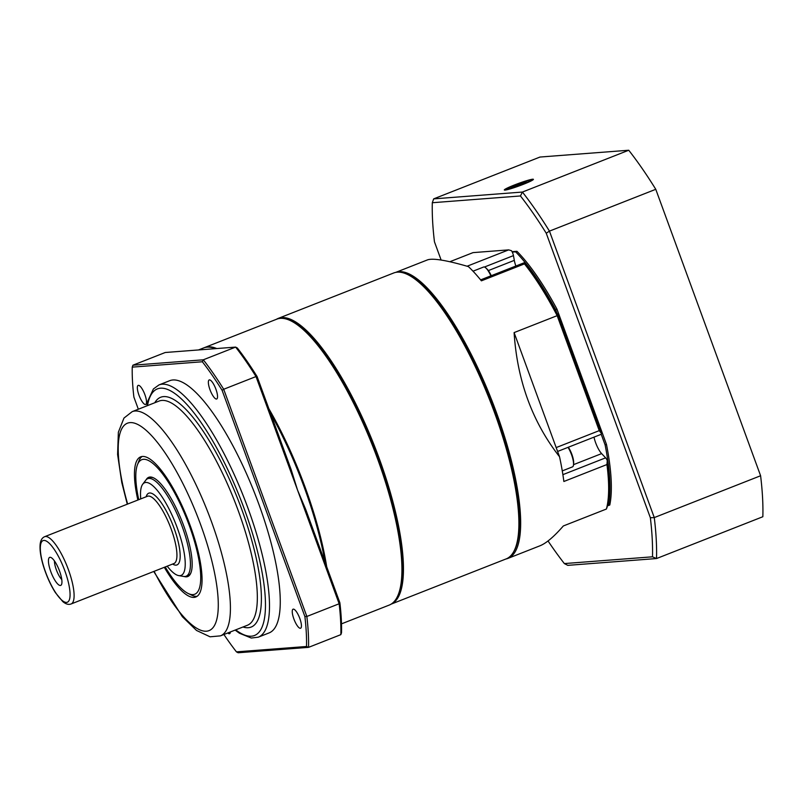 <?xml version="1.0" encoding="UTF-8"?>
<svg xmlns="http://www.w3.org/2000/svg" width="803" height="803" viewBox="0 0 803 803"><rect width="100%" height="100%" fill="white"/><g stroke="black" fill="none" stroke-linecap="round" stroke-linejoin="round"><path stroke-width="1.2" d="M138.427 385.33A10.238 2.861 -111.5 0 0 138.186 385.38A10.238 2.861 -111.5 0 0 139.27 395.959A10.238 2.861 -111.5 0 0 145.684 404.441A10.238 2.861 -111.5 0 0 144.751 394.273A10.238 2.861 -111.5 0 0 138.427 385.33M227.791 632.975A10.238 2.861 -111.5 0 0 229.568 633.687A10.238 2.861 -111.5 0 0 230.391 631.951M293.336 609.126A10.238 2.861 -111.5 0 0 293.095 609.176A10.238 2.861 -111.5 0 0 294.179 619.755A10.238 2.861 -111.5 0 0 300.593 628.237A10.238 2.861 -111.5 0 0 299.66 618.069A10.238 2.861 -111.5 0 0 293.336 609.126M209.442 379.879A10.238 2.861 -111.5 0 0 209.202 379.929A10.238 2.861 -111.5 0 0 210.296 390.509A10.238 2.861 -111.5 0 0 216.7 398.991A10.238 2.861 -111.5 0 0 215.766 388.823A10.238 2.861 -111.5 0 0 209.442 379.879M137.865 500.038A75.301 21.008 68.5 0 1 140.686 456.847A75.301 21.008 68.5 0 1 187.792 519.24A75.301 21.008 68.5 0 1 195.802 597A75.301 21.008 68.5 0 1 164.324 567.309M146.939 405.836L147.872 400.878L153.403 388.953L159.004 384.908L169.774 380.672A135.546 37.811 68.5 0 1 254.581 492.972A135.546 37.811 68.5 0 1 268.995 632.955L258.235 637.191L251.289 638.034L239.414 633.226L235.128 630.084M223.917 634.5A194.286 54.202 -111.5 0 0 236.443 651.865L306.525 646.485A194.286 54.202 -111.5 0 0 304.889 616.543L222.1 390.308A194.286 54.202 -111.5 0 0 202.336 361.762L132.244 367.132L132.927 365.204L165.227 352.507L235.62 347.097L203.31 359.804A195.791 54.624 68.5 0 1 223.696 389.254L256.006 376.557A195.791 54.624 -111.5 0 0 235.62 347.097L237.327 347.99A194.286 54.202 68.5 0 1 257.09 376.547L291.138 469.584L297.572 490.161L305.833 509.744L339.88 602.782A194.286 54.202 68.5 0 1 341.526 632.724L340.843 634.651A195.791 54.624 -111.5 0 0 339.147 603.766L306.846 616.473A195.791 54.624 68.5 0 1 308.543 647.359L340.843 634.651M198.512 349.947L203.54 347.97A153.614 42.86 68.5 0 1 215.445 348.653M270.651 413.605A153.614 42.86 68.5 0 1 325.105 562.401M132.244 367.132A194.286 54.202 -111.5 0 0 133.89 397.084L138.337 409.219M222.1 390.308L223.696 389.254L306.846 616.473L304.889 616.543M339.88 602.782L339.147 603.766L297.572 490.161L256.006 376.557L257.09 376.547M132.927 365.204L203.31 359.804L202.336 361.762M306.525 646.485L308.543 647.359L238.15 652.759L236.443 651.865M513.719 551.671A152.711 42.609 -111.5 0 0 500.861 428.752A152.711 42.609 -111.5 0 0 427.587 290.134M524.148 262.792L524.449 263.886L481.388 280.829A153.614 42.86 68.5 0 0 468.42 266.606C446.428 260.222 432.767 257.994 427.457 259.901L395.718 272.388A153.614 42.86 68.5 0 1 423.472 284.292A153.614 42.86 68.5 0 1 504.957 437.896A153.614 42.86 68.5 0 1 507.918 558.406A153.614 42.86 68.5 0 1 505.91 558.998M515.857 266.034A13.551 3.784 68.5 0 1 514.321 260.363L513.448 255.615L484.43 267.028M449.841 261.738L473.017 252.624L508.64 249.884L511.481 250.697A4.517 1.265 68.5 0 1 513.448 255.615M507.918 558.406L539.907 545.819C546.211 543.3 554.02 536.675 563.335 525.965L606.406 509.032A153.614 42.86 -111.5 0 0 606.938 464.546L563.867 481.489A153.614 42.86 68.5 0 0 559.54 456.766C532.349 421.946 517.202 380.552 514.101 332.593L557.162 315.659A153.614 42.86 -111.5 0 0 524.449 263.886M524.459 262.681A152.108 42.439 68.5 0 1 558.195 315.479L601.306 433.299A4.517 1.265 68.5 0 1 600.935 434.413L557.593 451.457M562.883 474.653L605.623 457.84L601.628 453.605A13.551 3.784 68.5 0 1 593.999 437.143M605.623 457.84A4.517 1.265 68.5 0 1 607.269 460.581A152.108 42.439 68.5 0 1 607.128 507.094L606.406 509.032M514.101 332.593L559.54 456.766M556.178 447.582L599.239 430.639L557.162 315.659L558.195 315.479M599.239 430.639L601.306 433.299M607.269 460.581L606.938 464.546M290.766 320.788L291.82 321.3A152.711 42.609 68.5 0 1 398.288 530.341A152.711 42.609 68.5 0 1 398.79 593.276L398.368 594.371A153.614 42.86 -111.5 0 0 397.866 531.064A153.614 42.86 -111.5 0 0 290.766 320.788A153.614 42.86 -111.5 0 0 276.754 319.172L204.343 347.659A153.614 42.86 68.5 0 1 216.78 348.552M341.486 623.861L389.204 605.091A153.614 42.86 -111.5 0 0 398.368 594.371M268.875 408.757A153.614 42.86 68.5 0 1 326.701 566.757M167.195 566.185A49.806 13.892 -111.5 0 0 178.657 575.59A49.806 13.892 -111.5 0 0 175.787 523.957A49.806 13.892 -111.5 0 0 142.723 484.209A49.806 13.892 -111.5 0 0 140.736 498.904M142.723 484.209L145.704 480.274A52.406 14.625 68.5 0 1 147.712 478.678A52.406 14.625 68.5 0 1 180.504 522.101A52.406 14.625 68.5 0 1 186.085 576.233A52.406 14.625 68.5 0 1 183.526 576.434L178.657 575.59M54.443 560.926A12.045 3.363 -111.5 0 0 61.771 579.555M59.552 571.053A15.056 4.206 -111.5 0 0 50.408 557.322A15.056 4.206 -111.5 0 0 51.282 572.93A15.056 4.206 -111.5 0 0 61.279 584.955A15.056 4.206 -111.5 0 0 59.552 571.053M532.7 179.22A15.488 1.275 -20.1 0 0 516.339 184.248A15.488 1.275 -20.1 0 0 504.314 189.99A15.488 1.275 -20.1 0 0 519.29 185.854A15.488 1.275 -20.1 0 0 533.413 179.34A15.488 1.275 -20.1 0 0 532.7 179.22M607.5 505.619L608.443 505.549A153.614 42.86 -111.5 0 0 605.121 444.942L601.176 434.162M556.71 312.668L555.596 309.617A153.614 42.86 -111.5 0 0 515.596 251.831L512.254 252.082M628.739 150.241L539.987 157.047L433.67 198.873L522.412 192.058L628.739 150.241A248.498 69.329 -111.5 0 1 655.77 189.307L549.453 231.123L654.274 517.584L760.602 475.757L655.77 189.307M548.027 540.961A245.487 68.486 -111.5 0 0 564.358 563.576L652.498 556.81A245.487 68.486 -111.5 0 0 650.36 517.734A2785.597 2434.124 -118.6 0 0 654.274 517.584A248.498 69.329 68.5 0 1 656.523 558.547L762.85 516.73A248.498 69.329 -111.5 0 0 760.602 475.757M650.36 517.734L546.241 233.221A245.487 68.486 -111.5 0 0 520.444 195.962L432.305 202.727A245.487 68.486 -111.5 0 0 434.453 241.803L441.128 260.042M608.443 505.549L609.788 505.017A153.614 42.86 -111.5 0 0 606.466 444.41L556.941 309.095A153.614 42.86 -111.5 0 0 516.941 251.299L512.053 251.67M606.466 444.41L605.121 444.942M516.941 251.299L515.596 251.831M556.941 309.095L555.596 309.617M652.498 556.81A2785.597 387.969 23.2 0 1 656.523 558.547L567.781 565.352A2785.597 387.969 23.2 0 1 564.358 563.576M520.444 195.962A2785.597 711.097 -64.7 0 0 522.412 192.058A248.498 69.329 68.5 0 1 549.453 231.123A2785.597 2434.124 61.4 0 0 546.241 233.221M433.67 198.873A2785.597 711.097 -64.7 0 0 432.305 202.727M165.217 566.958A72.29 20.165 -111.5 0 0 186.306 592.433A72.29 20.165 -111.5 0 0 188.113 593.447A72.29 20.165 -111.5 0 0 187.009 519.541A72.29 20.165 -111.5 0 0 137.474 464.696A72.29 20.165 -111.5 0 0 138.758 499.687M137.474 464.696L138.879 461.052A75.301 21.008 68.5 0 1 142.091 456.485M197.086 596.308A75.301 21.008 68.5 0 1 191.626 595.153L188.113 593.447M153.945 478.056A52.717 14.705 -111.5 0 0 149.488 477.665A52.717 14.705 -111.5 0 0 148.133 478.518M186.507 576.062A52.717 14.705 -111.5 0 0 188.073 575.771A52.717 14.705 -111.5 0 0 191.074 572.449M146.146 479.752A53.319 14.876 68.5 0 1 153.594 477.875A53.319 14.876 68.5 0 1 154.919 478.618A53.319 14.876 68.5 0 1 182.743 523.185A53.319 14.876 68.5 0 1 190.933 572.82A53.319 14.876 68.5 0 1 184.208 576.514M473.017 271.193L483.597 267.028A12.798 3.573 68.5 0 1 485.905 267.991L487.009 269.015A11.232 3.132 68.5 0 1 491.265 275.7M485.905 267.991A12.798 3.573 68.5 0 1 490.864 275.861M568.343 447.231A11.232 3.132 68.5 0 1 573.643 463.1L573.533 464.596A12.798 3.573 68.5 0 1 572.499 466.874L562.271 470.899M568.042 447.351A12.798 3.573 68.5 0 1 568.745 448.546A12.798 3.573 68.5 0 1 573.533 464.596M512.224 186.627L511.411 187.681L518.045 185.714L525.493 182.693L526.306 181.649L512.224 186.627L512.485 187.36M520.123 184.871L519.661 183.616M407.723 274.586L408.777 275.108A152.711 42.609 68.5 0 1 427.447 289.983A152.711 42.609 68.5 0 1 498.603 422.298A152.711 42.609 68.5 0 1 515.757 547.074L515.325 548.168A153.614 42.86 -111.5 0 0 498.081 422.659A153.614 42.86 -111.5 0 0 426.493 289.562A153.614 42.86 -111.5 0 0 407.723 274.586A153.614 42.86 -111.5 0 0 393.711 272.98L278.239 318.4A153.614 42.86 68.5 0 1 374.037 444.882A153.614 42.86 68.5 0 1 391.131 604.137M391.081 604.157L506.171 558.898A153.614 42.86 -111.5 0 0 515.325 548.168M310.49 336.186A152.711 42.609 -111.5 0 0 289.281 320.106M276.362 319.333A153.614 42.86 68.5 0 1 278.239 318.4M127.275 504.204L121.775 482.493L117.599 454.488L118.362 432.215L123.963 418.072L132.224 411.628A120.48 33.616 68.5 0 1 211.249 521.067A120.48 33.616 68.5 0 1 220.413 635.876L210.065 636.799L196.504 630.445L182.361 616.704L153.734 571.475M154.106 571.335A111.446 31.096 -111.5 0 0 212.263 628.478A111.446 31.096 -111.5 0 0 200.559 524.449A111.446 31.096 -111.5 0 0 134.302 423.101A111.446 31.096 -111.5 0 0 127.647 504.053M159.004 384.908A135.546 37.811 68.5 0 1 247.926 508.028A135.546 37.811 68.5 0 1 258.235 637.191M235.691 629.863A132.535 36.978 -111.5 0 0 244.353 509.152A132.535 36.978 -111.5 0 0 147.491 405.615M220.413 635.876L247.334 625.286A120.48 33.616 -111.5 0 0 238.17 510.487A120.48 33.616 -111.5 0 0 159.135 401.038L132.224 411.628M154.788 402.755A123.501 34.459 68.5 0 1 241.733 509.353A123.501 34.459 68.5 0 1 242.988 627.002M488.365 270.581L514.321 260.363M467.105 266.225L508.64 249.884M573.533 464.656L601.628 453.605M71.106 603.966L173.94 563.525A36.145 10.088 -111.5 0 0 171.19 529.087A36.145 10.088 -111.5 0 0 147.481 496.254L44.647 536.695A36.145 10.088 68.5 0 1 68.355 569.528A36.145 10.088 68.5 0 1 71.106 603.966C68.566 604.91 65.796 604.127 62.815 601.628L55.437 592.694C50.679 585.186 46.745 576.544 43.643 566.788C40.732 557.433 39.578 549.844 40.18 544.032C40.672 540.168 42.168 537.719 44.647 536.695M146.146 496.776A38.554 10.76 68.5 0 1 174.04 528.183A38.554 10.76 68.5 0 1 172.605 564.047M64.792 570.652A33.134 9.245 -111.5 0 0 40.562 544.906A33.134 9.245 -111.5 0 0 60.215 598.616A33.134 9.245 -111.5 0 0 64.792 570.652M513.9 185.443A12.798 1.054 -20.1 0 0 511.842 188.123A12.798 1.054 -20.1 0 0 530.823 180.424A12.798 1.054 -20.1 0 0 513.9 185.443M524.269 262.722L480.626 279.886M186.085 576.233L189.428 574.918M147.712 478.678L151.064 477.363M532.188 180.364L529.85 180.183L522.372 182.311L507.566 188.344L505.91 189.98"/></g></svg>

